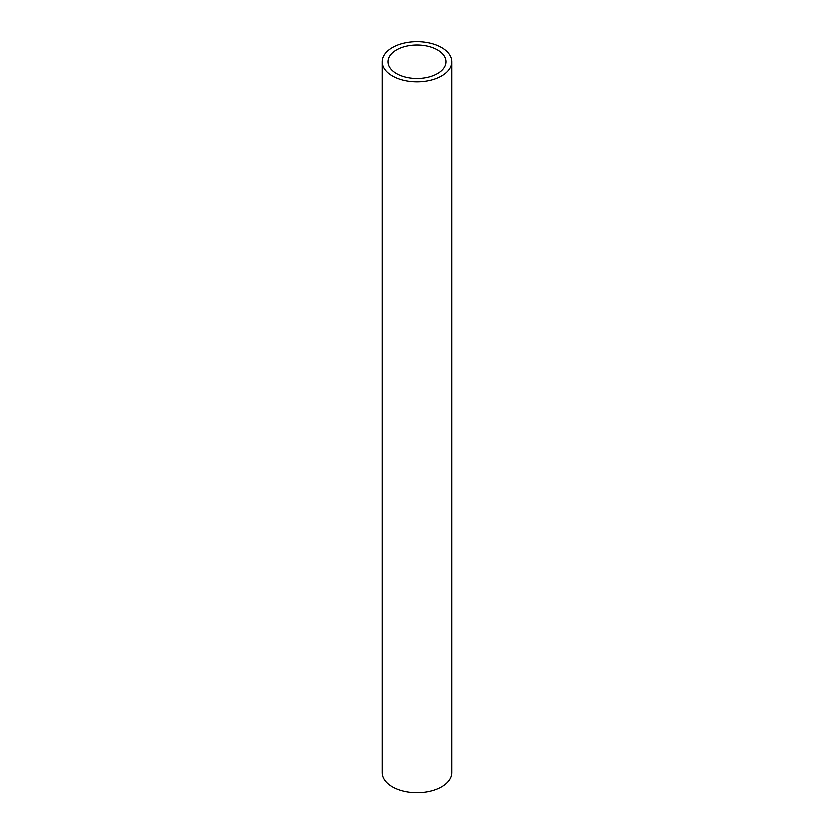 <?xml version="1.0" encoding="UTF-8"?>
<svg xmlns="http://www.w3.org/2000/svg" width="834" height="834" viewBox="0 0 834 834"><rect width="100%" height="100%" fill="white"/><g stroke="black" fill="none" stroke-linecap="round" stroke-linejoin="round"><path stroke-width="1.25" d="M396.484 73.653A29.013 16.753 0 0 0 428.103 77.281A29.013 16.753 0 0 0 446.013 61.799A29.013 16.753 0 0 0 417 45.046A29.013 16.753 0 0 0 387.987 61.799A29.013 16.753 0 0 0 396.484 73.653M392.376 76.019A34.819 20.099 180 0 1 382.18 61.799A34.819 20.099 180 0 1 417 41.7A34.819 20.099 180 0 1 451.819 61.799A34.819 20.099 180 0 1 430.323 80.377A34.819 20.099 180 0 1 392.376 76.019M451.819 61.799L451.819 772.586A34.819 20.099 180 0 1 430.323 791.153A34.819 20.099 180 0 1 392.376 786.796A34.819 20.099 180 0 1 382.18 772.586L382.18 61.799"/></g></svg>
